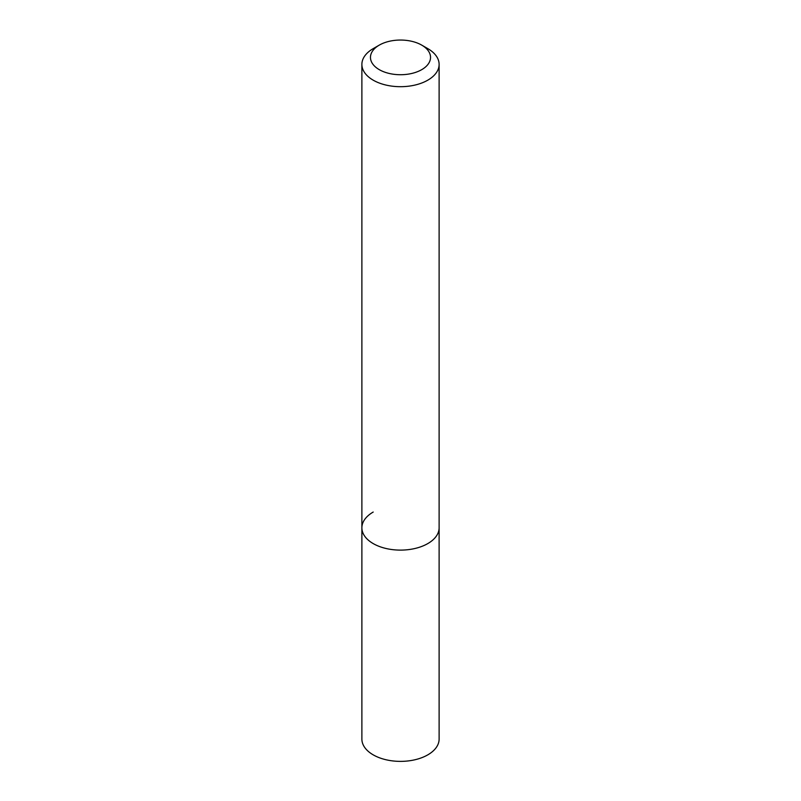<?xml version="1.0" encoding="UTF-8"?>
<svg xmlns="http://www.w3.org/2000/svg" width="801" height="801" viewBox="0 0 801 801"><rect width="100%" height="100%" fill="white"/><g stroke="black" fill="none" stroke-linecap="round" stroke-linejoin="round"><path stroke-width="1.2" d="M373.196 48.631L379.263 45.126A30.037 17.342 180 0 1 421.737 45.126A30.037 17.342 180 0 1 421.737 69.647A30.037 17.342 180 0 1 379.263 69.647A30.037 17.342 180 0 1 379.263 45.126L373.196 48.631A38.618 22.298 180 0 0 361.882 64.4L361.882 527.819A38.618 22.298 180 0 1 373.196 512.059M421.737 45.126L427.804 48.631A38.618 22.298 180 0 1 439.118 64.4A38.618 22.298 180 0 1 427.804 80.16A38.618 22.298 180 0 1 385.722 84.996A38.618 22.298 180 0 1 361.882 64.4M439.118 64.4L439.118 527.819A38.618 22.298 180 0 1 427.804 543.579A38.618 22.298 180 0 1 385.722 548.415A38.618 22.298 180 0 1 361.882 527.819L361.882 739.083A38.618 22.298 180 0 0 385.722 759.678A38.618 22.298 180 0 0 427.804 754.852A38.618 22.298 180 0 0 439.118 739.083L439.118 527.819A38.618 22.298 180 0 1 427.804 543.579A38.618 22.298 180 0 1 385.722 548.415A38.618 22.298 180 0 1 361.882 527.819"/></g></svg>
